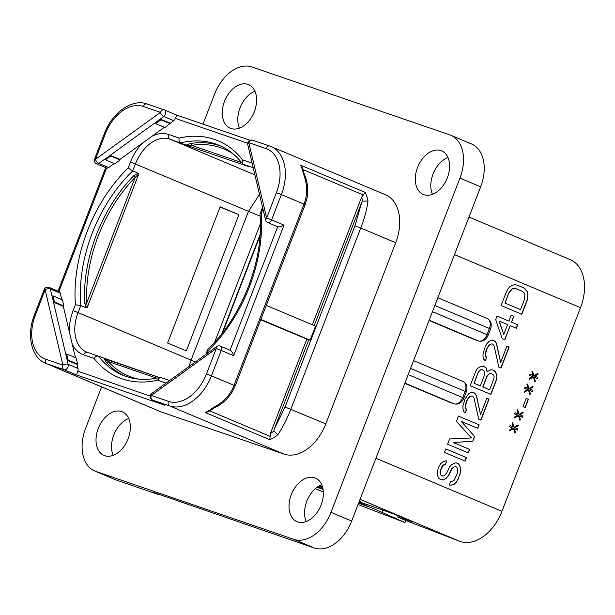 <?xml version="1.0" encoding="UTF-8"?>
<svg xmlns="http://www.w3.org/2000/svg" width="615" height="615" viewBox="0 0 615 615"><rect width="100%" height="100%" fill="white"/><g stroke="black" fill="none" stroke-linecap="round" stroke-linejoin="round"><path stroke-width="0.92" d="M101.613 386.889L85.677 428.178A37.653 25.1 -67.2 0 0 94.841 471.036A37.653 25.1 -67.2 0 0 95.902 471.444L293.663 539.293A37.653 25.1 -67.2 0 0 330.978 512.333L459.943 178.104A37.653 25.1 -67.2 0 0 450.787 135.246A37.653 25.1 -67.2 0 0 449.726 134.846L251.966 66.997A37.653 25.1 -67.2 0 0 214.65 93.949L202.996 124.138M440.955 150.598A23.647 15.759 112.8 0 1 441.624 150.852A23.647 15.759 112.8 0 1 447.174 178.265A23.647 15.759 112.8 0 1 423.935 194.694A23.647 15.759 112.8 0 1 423.266 194.44A23.647 15.759 112.8 0 1 417.716 167.026A23.647 15.759 112.8 0 1 440.955 150.598M314.696 477.809A23.647 15.759 112.8 0 1 315.364 478.063A23.647 15.759 112.8 0 1 320.915 505.476A23.647 15.759 112.8 0 1 297.675 521.904A23.647 15.759 112.8 0 1 297.007 521.651A23.647 15.759 112.8 0 1 291.456 494.237A23.647 15.759 112.8 0 1 314.696 477.809M121.685 411.589A23.647 15.759 112.8 0 1 122.354 411.842A23.647 15.759 112.8 0 1 127.912 439.256A23.647 15.759 112.8 0 1 104.673 455.684A23.647 15.759 112.8 0 1 104.004 455.431A23.647 15.759 112.8 0 1 98.454 428.017A23.647 15.759 112.8 0 1 121.685 411.589M247.945 84.386A23.647 15.759 112.8 0 1 248.614 84.639A23.647 15.759 112.8 0 1 254.172 112.053A23.647 15.759 112.8 0 1 230.933 128.481A23.647 15.759 112.8 0 1 230.264 128.22A23.647 15.759 112.8 0 1 224.713 100.806A23.647 15.759 112.8 0 1 247.945 84.386M45.787 359.26L62.93 365.141L45.133 289.811L35.363 315.134A38.407 25.599 -67.2 0 0 45.787 359.26A3.767 2.806 108.9 0 0 47.017 363.857L161.361 412.004L284.015 454.085A42.174 28.106 112.8 0 0 325.804 423.896L395.714 242.733A42.174 28.106 112.8 0 0 385.451 194.74L271.107 146.593A42.174 28.106 -67.2 0 0 269.916 146.139A3.767 2.806 -71.1 0 0 269.785 146.086L252.642 140.205A3.767 2.806 -71.1 0 1 252.78 140.258M161.361 412.004A42.174 28.106 112.8 0 1 160.169 411.55L45.825 363.404A42.174 28.106 -67.2 0 0 47.017 363.857L64.16 369.738A3.767 2.506 -67.2 0 0 67.196 368.324A3.767 2.506 -67.2 0 0 68.157 364.326L53.474 302.188L63.307 306.324L75.43 357.661M159.047 494.314L158.908 494.675L116.596 480.154A37.653 25.1 112.8 0 1 115.535 479.754L94.841 471.036M450.787 135.246L471.482 143.964A37.653 25.1 112.8 0 1 480.646 186.822L351.672 521.051A37.653 25.1 112.8 0 1 314.357 548.003L153.735 492.492L158.908 494.675M239.443 128.12A23.647 15.759 112.8 0 1 254.956 91.274M113.183 455.331A23.647 15.759 112.8 0 1 128.696 418.484M306.193 521.543A23.647 15.759 112.8 0 1 321.707 484.705M432.453 194.34A23.647 15.759 112.8 0 1 447.966 157.494M404.793 383.383L450.111 402.464A3.767 2.806 -71.1 0 0 450.241 402.518A3.767 2.806 -71.1 0 0 450.38 402.556M429.07 320.469L474.388 339.549A3.767 2.806 -71.1 0 0 474.519 339.603A3.767 2.806 -71.1 0 0 474.657 339.641M468.984 217.034L570.259 259.676A42.174 28.106 112.8 0 1 580.514 307.677L501.94 511.303A42.174 28.106 112.8 0 1 460.151 541.492L406.784 520.874L397.674 517.038L412.557 521.82L394.446 514.194L359.122 501.755M445.445 464.387L446.798 460.873L445.252 460.904L442.808 461.919L440.586 463.702L439.018 466.439L437.888 469.368L437.403 474.603L438.264 477.686L439.794 479.016L443.546 479.915L446.213 478.316L449.334 474.188L452.033 468.522L453.593 467.139L455.369 466.524L456.691 467.077L457.56 468.807L457.299 473.458L454.147 480.292L452.148 481.491L450.603 481.522L449.25 485.035L451.233 485.189L454.116 484.359L456.561 481.991L459.943 474.572L460.65 468.745L459.789 465.67L458.483 463.756L456.284 462.826L454.07 463.256L451.402 464.855L449.619 466.823L446.698 473.073L444.022 476.033L441.593 475.687L440.494 474.549L440.532 470.483L443 465.401L445.445 464.387L446.582 460.881M466.485 457.598L445.79 448.889L444.437 452.402L465.132 461.112L466.485 457.598L445.79 448.904M461.481 421.483L477.778 428.348L479.131 424.834L458.436 416.124L456.407 421.39L471.513 437.949L449.627 438.941L447.597 444.207L468.292 452.924L469.645 449.411L453.355 442.554L472.812 441.216L474.619 436.535L461.296 421.421L474.619 436.535M478.739 419.23L480.938 420.153L489.063 399.089L486.865 398.159L480.546 414.548L476.502 395.837L474.096 392.785L471.228 392.255L468.561 393.854L464.986 399.15L462.941 405.777L462.918 408.483L463.779 411.566L465.309 412.896L466.439 409.967L465.371 406.115L466.962 400.665L468.53 397.92L470.083 396.537L471.859 395.922L472.743 396.298L474.05 398.205L478.739 419.23M487.303 371.821L486.234 367.962L483.375 366.086L479.393 367.124L477.163 368.908L475.595 371.652L470.175 385.69L490.87 394.407L496.29 380.362L496.982 377.256L496.559 374.358L494.383 370.714L492.185 369.792L490.632 369.823L487.111 371.752L486.042 367.901L483.344 366.086M498.834 367.147L501.033 368.078L509.159 347.014L506.96 346.084L500.641 362.466L496.597 343.762L495.728 342.032L494.191 340.71L491.324 340.18L488.656 341.779L486.872 343.747L485.081 347.075L483.036 353.694L483.013 356.408L483.874 359.491L485.404 360.813L486.534 357.892L485.466 354.04L487.057 348.59L488.625 345.845L490.178 344.462L491.954 343.846L492.838 344.216L494.145 346.13L498.834 367.147M495.69 319.569L502.163 338.619L504.8 339.734L510.219 325.689L516.385 328.287L517.738 324.774L511.572 322.183L513.832 316.325L511.188 315.218L508.936 321.068L497.043 316.064L495.69 319.569M510.058 425.611L509.604 426.779L512.687 428.078L509.358 430.077L509.574 430.846L513.563 428.447L514.855 433.075L515.524 432.676L514.448 428.824L517.53 430.116L517.984 428.947L514.901 427.648L518.23 425.649L518.014 424.88L514.017 427.279L512.733 422.659L512.064 423.059L513.141 426.91L510.058 425.611L513.141 426.91M515.024 412.742L514.571 413.91L517.653 415.21L514.325 417.208L514.54 417.977L518.537 415.579L519.821 420.199L520.49 419.799L519.414 415.948L522.496 417.247L522.95 416.078L519.867 414.779L523.196 412.78L522.981 412.012L518.983 414.41L517.699 409.782L517.03 410.182L518.107 414.033L515.024 412.742L518.107 414.033M528.393 399.32L526.186 398.397L523.027 406.584L525.233 407.514L528.393 399.32L526.186 398.405M524.956 386.996L524.503 388.165L527.585 389.464L524.257 391.463L524.472 392.232L528.47 389.833L529.753 394.453L530.422 394.054L529.354 390.202L532.429 391.501L532.882 390.333L529.799 389.034L533.128 387.035L532.921 386.266L528.923 388.665L527.632 384.037L526.97 384.437L528.039 388.288L524.956 386.996L528.039 388.288M529.922 374.12L529.477 375.288L532.559 376.588L529.223 378.586L529.438 379.355L533.436 376.957L534.727 381.584L535.388 381.185L534.32 377.326L537.402 378.625L537.848 377.456L534.766 376.157L538.102 374.158L537.887 373.39L533.889 375.788L532.598 371.168L531.937 371.568L533.005 375.419L529.922 374.12M508.098 288.743L506.529 291.487L501.11 305.532L521.804 314.242L527.224 300.197L527.931 294.377L527.078 291.295L523.788 287.874L517.184 285.091L514.755 284.745L512.549 285.175L509.881 286.775L508.098 288.743M315.349 488.641L323.329 492L315.395 488.594M382.914 509.92L381.969 512.364A150.613 5.097 -158.9 0 0 360.59 503.162L358.853 502.44M381.969 512.364L405.001 522.573L358.061 504.5M317.002 487.303L323.052 489.379M322.368 486.473L319.754 485.581M359.444 500.91L360.544 501.517L359.321 501.233M322.652 487.457L318.608 486.227M317.54 486.919L322.944 488.771M358.822 502.532L367.447 506.322L358.545 503.247M405.001 522.573L405.815 520.467M397.674 517.038L398.166 515.762M321.399 484.82L321.829 485.004M260.406 223.722L214.696 342.194M259.499 194.325L248.452 211.445L191.065 360.159L189.082 366.479M253.203 167.687L243.279 164.282L249.29 166.826L187.214 145.532L169.778 139.067L254.91 174.914M186.499 144.909L190.673 143.472A1.507 1.038 81.2 0 1 191.519 145.34L186.43 145.217M243.279 164.282L242.456 163.644L242.533 159.854A128.397 85.577 -67.2 0 0 179.088 138.083C178.727 140.404 179.296 141.996 180.81 142.849A124.63 83.071 -67.2 0 1 219.248 145.363C228.219 149.145 235.952 155.241 242.456 163.644M105.465 159.815L104.934 159.154L110.208 155.341L110.738 156.01L105.465 159.815L114.882 163.782L120.156 159.969L120.01 159.362L164.389 127.305M179.088 138.083L168.548 134.47A3.767 2.806 -71.1 0 0 169.778 139.067A34.64 23.086 -67.2 0 0 135.454 163.867L132.732 170.901L138.075 173.153L138.767 173.968L87.161 307.708L86.123 307.792L80.78 305.547L78.067 312.581L195.393 361.92M238.912 214.696L220.17 206.801L167.603 343.024L186.353 350.911L238.912 214.696L220.07 207.047M86.123 307.792L84.632 302.903A124.63 83.071 112.8 0 1 133.663 175.836L138.075 173.153M87.161 307.708L86.761 302.841A1.507 0.653 -2.8 0 1 84.632 302.903M133.663 175.836A1.507 0.569 -135.7 0 1 135.2 177.312L138.767 173.968M132.732 170.901L128.197 167.887A128.397 85.577 112.8 0 0 75.391 304.756L80.78 305.547A124.63 83.071 112.8 0 1 132.732 170.901M87.468 352.387A3.767 2.806 108.9 0 0 87.338 352.334L159.446 377.564L104.858 358.837M104.904 358.853L108.125 361.466A1.507 1.076 137.7 0 1 106.257 362.243L104.12 358.537M159.739 377.495C146.209 380.624 133.801 379.816 122.523 375.089A124.63 83.071 -67.2 0 1 98.5 356.17C96.832 355.701 95.356 356.446 94.064 358.422A128.397 85.577 -67.2 0 0 157.509 380.193L159.739 377.495L160.961 377.602M207.793 349.328L208.4 350.389A128.397 85.577 112.8 0 0 261.214 213.52L259.984 214.112C264.212 259.668 242.149 316.91 207.793 349.328M155.595 123.607L155.072 122.946L160.346 119.133L160.876 119.794L155.595 123.607L165.012 127.574L173.607 120.648A3.767 2.506 112.8 0 0 175.26 118.403L176.82 115.159L164.62 110.031M277.696 226.743A3.767 2.506 112.8 0 1 277.588 226.704L267.756 222.561A3.767 2.506 -67.2 0 0 271.599 219.909L284.015 225.136C281.301 226.604 279.195 227.143 277.696 226.743L230.041 350.243C231.455 350.858 232.662 352.664 233.654 355.662L221.231 350.435A3.767 2.506 -67.2 0 0 220.316 346.145A3.767 3.767 0 0 0 216.649 346.568L151.682 393.492A3.767 3.767 0 0 0 152.42 400.019A3.767 2.506 -67.2 0 0 152.528 400.058L164.497 405.101M77.036 364.449L77.567 364.072L68.15 360.106L67.204 360.313L77.036 364.449L77.982 368.462A3.767 2.506 112.8 0 1 77.721 371.183L150.152 396.037M77.567 364.072L76.122 357.953L66.704 353.986L65.759 354.194M58.902 291.533A3.767 2.506 112.8 0 1 59.009 291.572A3.767 2.506 112.8 0 1 60.185 293.132L61.7 299.536M114.252 163.521L108.632 167.58A3.767 2.506 112.8 0 1 106.556 168.026L58.902 291.525M63.307 306.324L63.829 305.947L62.384 299.828L52.967 295.861L52.029 296.069L50.353 288.996L60.185 293.132M63.829 305.947L54.412 301.98L52.967 295.861M54.412 301.98L53.582 302.111L52.137 295.992M52.029 296.069L53.582 302.111M49.177 287.436A3.767 3.767 0 0 0 44.203 289.55L45.133 289.811A3.767 2.076 -13.3 0 1 50.353 288.996A3.767 2.506 -67.2 0 0 49.177 287.436L59.009 291.572M77.721 371.183L76.575 374.966L64.16 369.738A3.767 2.806 108.9 0 1 62.93 365.141A3.767 2.076 -13.3 0 1 68.157 364.326L77.982 368.462M67.312 360.236L65.867 354.117M68.15 360.106L66.704 353.986M168.433 401.341A3.767 2.806 108.9 0 0 169.671 405.938L152.528 400.058A3.767 2.806 108.9 0 1 151.298 395.46L168.433 401.341A38.407 25.599 -67.2 0 0 206.502 373.843L216.272 348.528L151.298 395.46A3.767 1.891 -125.8 0 1 151.682 393.492M284.015 454.085L169.671 405.938A42.174 28.106 -67.2 0 0 211.46 375.75L221.231 350.435L216.272 348.528A3.767 1.891 -125.8 0 1 216.649 346.568M220.316 346.145L230.041 350.243M276.404 192.687L281.37 194.594L271.599 219.909L266.633 218.002L276.404 192.687A38.407 25.599 -67.2 0 0 265.98 148.561L248.837 142.68L266.633 218.002A3.767 2.076 166.7 0 0 265.557 219.962A3.767 3.767 0 0 0 267.756 222.561M247.76 144.633A3.767 3.767 0 0 1 252.642 140.205A3.767 2.806 -71.1 0 0 248.837 142.68A3.767 2.076 166.7 0 0 247.76 144.633L265.557 219.962M160.346 119.133L170.147 123.146M170.294 123.761L160.876 119.794M173.607 120.648L163.775 116.512A3.767 2.506 -67.2 0 0 165.758 112.937A3.767 2.506 -67.2 0 0 164.52 109.977A3.767 3.767 0 0 0 164.274 109.885L164.274 109.885A3.767 2.806 -71.1 0 0 160.469 112.361L143.326 106.48A38.407 25.599 -67.2 0 0 105.265 133.97L95.494 159.293L160.469 112.361A3.767 1.891 54.2 0 0 163.775 116.512L155.072 122.946M110.208 155.341L120.01 159.362M120.156 159.969L110.738 156.01M155.042 122.823L104.934 159.154M108.632 167.58L98.807 163.436A3.767 1.891 54.2 0 1 95.494 159.293L94.572 159.024A3.767 3.767 0 0 0 96.624 163.851L106.556 168.026M143.326 106.48A3.767 2.806 -71.1 0 1 147.139 104.004L164.274 109.885A3.767 2.806 -71.1 0 1 164.413 109.939A3.767 2.506 -67.2 0 1 164.52 109.977L176.812 115.159L250.021 140.274M314.211 325.566L361.728 202.42L362.619 201.12L367.993 201.051C366.901 209.384 364.495 218.371 360.767 228.019L395.714 242.733M265.98 148.561A3.767 2.806 -71.1 0 1 269.785 146.086L271.107 146.593A42.174 28.106 -67.2 0 1 281.37 194.594L303.995 204.119C307.738 194.471 307.546 184.385 303.418 173.861A42.174 28.106 -67.2 0 0 300.643 165.22L365.21 192.41A42.174 28.106 112.8 0 1 367.993 201.051M300.643 165.22L302.288 167.588L304.379 174.545L303.418 173.861M361.728 202.42L354.963 225.859L285.06 407.015L274.082 429.562L273.875 431.1A38.407 25.599 112.8 0 1 270.423 433.46L269.793 439.702L205.218 412.511L208.285 411.75L214.397 407.822L213.236 407.576C223.437 402.364 230.394 394.93 234.092 385.282L303.995 204.119L305.132 204.657L306.977 198.322C308.415 189.159 307.538 181.194 304.34 174.429M354.963 225.859L360.767 228.019L290.864 409.183C287.144 418.823 282.792 427.356 277.803 434.759A42.174 28.106 112.8 0 1 269.793 439.702M260.852 319.423L310.106 340.164L315.526 326.119L266.272 305.378M274.082 429.562L308.692 339.864L310.106 340.164M308.692 339.864L260.706 319.808M312.358 324.789L361.582 197.223L365.21 192.41M273.875 431.1L277.803 434.759M270.423 433.46L306.793 339.211M321.376 487.019L319.5 486.38M318.539 486.265L321.322 487.149M444.338 464.602L445.252 464.317M443 465.401L444.145 464.533M441.885 466.97L442.815 465.332M440.532 470.483L441.693 466.908M440.294 472.42L440.34 470.413M440.494 474.549L440.102 472.358M441.593 475.687L440.309 474.48M442.469 476.056L441.401 475.626M458.483 463.756L456.253 462.834M459.789 465.67L458.29 463.687M460.65 468.745L459.605 465.601M460.627 471.459L460.458 468.684M459.943 474.572L460.435 471.398M458.137 479.254L459.751 474.503M456.561 481.991L457.944 479.185M454.116 484.359L456.376 481.929M451.233 485.189L453.924 484.297M449.265 484.989L451.041 485.127M455.369 466.524L453.593 467.139M452.033 468.522L453.401 467.069M450.695 470.675L451.848 468.461M449.334 474.188L450.503 470.613M447.997 476.341L449.15 474.127M446.213 478.316L447.805 476.279M443.546 479.915L446.021 478.247M441.409 479.692L443.354 479.846M464.948 461.035L466.301 457.537M472.812 441.216L474.426 436.473M453.355 442.554L472.62 441.155M469.645 449.411L453.163 442.485M468.107 452.84L469.46 449.342M479.131 424.834L458.429 416.132M477.594 428.271L478.939 424.773M471.859 395.922L470.083 396.537M468.53 397.92L469.898 396.475M466.962 400.665L468.338 397.859M466.055 403.002L466.77 400.596M465.371 406.115L465.863 402.94M465.57 408.245L465.178 406.054M466.439 409.967L465.378 408.176M465.148 412.757L466.247 409.905M474.096 392.785L473.173 392.408M475.633 394.115L473.904 392.716M476.502 395.837L475.441 394.046M480.546 414.548L476.31 395.776M489.063 399.089L486.857 398.174M480.753 420.076L488.879 399.02M494.383 370.714L492.146 369.792M495.475 371.86L494.191 370.653M496.559 374.358L495.29 371.791M496.982 377.256L496.374 374.289M496.29 380.362L496.789 377.187M490.685 394.33L496.097 380.301M480.338 385.889L473.981 383.23L478.27 372.113L479.393 370.545L480.722 369.746L482.46 369.776L484.435 371.291L484.866 372.828L484.628 374.773L480.338 385.889L474.173 383.299L478.27 372.113M489.586 389.787L482.79 386.935L487.08 375.819L489.532 373.451L491.27 373.49L493.684 375.188L494.114 376.726L493.876 378.663L489.586 389.787L482.983 387.004L487.272 375.888L489.717 373.513L491.27 373.49M478.462 372.175L479.577 370.607L480.915 369.807L482.46 369.776M491.954 343.846L490.178 344.462M488.625 345.845L489.994 344.4M487.057 348.59L488.433 345.784M486.15 350.927L486.865 348.521M485.466 354.04L485.958 350.865M485.666 356.162L485.273 353.971M486.534 357.892L485.473 356.1M485.243 360.674L486.342 357.822M494.191 340.71L493.268 340.333M495.728 342.032L493.999 340.641M496.597 343.762L495.536 341.971M500.641 362.466L496.405 343.693M509.159 347.014L506.952 346.099M500.848 368.001L508.974 346.945M508.936 321.068L497.043 316.072M513.832 316.325L511.188 315.226M511.572 322.183L513.64 316.264M517.738 324.774L511.388 322.114M516.2 328.21L517.553 324.712M510.219 325.689L504.615 339.657M503.739 334.529L499.026 320.992L507.583 324.582L503.739 334.529L499.211 321.053M514.017 427.279L512.587 422.743M518.23 425.649L517.868 424.973M514.901 427.648L518.038 425.588M517.984 428.947L514.709 427.586M517.346 430.039L517.792 428.886M514.448 428.824L515.524 432.676M514.809 432.922L515.332 432.606M513.563 428.447L509.527 430.692M518.983 414.41L517.553 409.874M523.196 412.78L522.835 412.096M519.867 414.779L523.004 412.711M522.95 416.078L519.675 414.71M522.312 417.17L522.758 416.009M519.414 415.948L520.49 419.799M519.783 420.045L520.298 419.738M518.537 415.579L514.494 417.823M525.041 407.438L528.2 399.258M528.923 388.665L527.486 384.129M533.128 387.035L532.767 386.351M529.799 389.034L532.944 386.966M532.882 390.333L529.615 388.964M532.244 391.424L532.69 390.264M529.354 390.202L530.422 394.054M529.715 394.3L530.23 393.992M528.47 389.833L524.426 392.078M533.005 375.419L529.922 374.135M533.889 375.788L532.452 371.252M538.102 374.158L537.741 373.482M534.766 376.157L537.91 374.097M537.848 377.456L534.581 376.096M537.218 378.548L537.664 377.395M534.32 377.326L535.388 381.185M534.681 381.431L535.196 381.115M533.436 376.957L529.4 379.201M523.788 287.874L517.13 285.083M525.764 289.381L523.603 287.805M527.078 291.295L525.579 289.319M527.931 294.377L526.886 291.233M527.916 297.091L527.747 294.316M527.224 300.197L527.724 297.022M521.62 314.165L527.032 300.135M520.521 309.622L504.915 303.064L508.982 292.532L511.88 288.996L513.656 288.381L515.639 288.535L522.435 291.379L523.972 292.709L524.841 294.439L524.58 299.09L520.521 309.622L505.107 303.134L508.982 292.532M509.166 292.602L512.072 289.058L513.84 288.443L515.831 288.604M116.596 480.154L95.902 471.444M314.357 548.003L293.663 539.293M480.646 186.822L459.943 178.104M351.672 521.051L330.978 512.333M580.514 307.677L454.485 254.61M501.94 511.303L375.911 458.237M462.772 381.369A8.733 5.819 112.8 0 1 463.018 381.461C466.731 383.522 467.823 387.012 466.285 391.947L463.895 398.12C461.68 402.894 458.459 404.816 454.239 403.886A3.767 2.806 -71.1 0 1 454.101 403.84L404.901 383.114M466.285 391.947L465.148 391.401L462.764 397.582A8.733 5.819 112.8 0 1 454.101 403.84L450.111 402.464M487.049 318.455A8.733 5.819 112.8 0 1 487.295 318.547A8.733 5.819 112.8 0 1 489.425 328.487L434.843 305.509M437.849 297.729L487.295 318.547C491.008 320.607 492.092 324.097 490.555 329.033L489.425 328.487L487.042 334.668L432.46 311.69M413.572 360.644L463.018 381.461A8.733 5.819 112.8 0 1 465.148 391.401L410.566 368.423M463.895 398.12L408.183 374.604M490.555 329.033L488.172 335.213C485.958 339.98 482.737 341.902 478.516 340.971A3.767 2.806 -71.1 0 1 478.378 340.925L474.388 339.549M488.172 335.213L487.042 334.668A8.733 5.819 112.8 0 1 478.378 340.925L429.17 320.207M360.052 499.342L460.151 541.492M360.897 502.363L360.59 503.162M260.13 216.18L130.488 161.96L128.197 167.887M221.285 146.27A124.63 83.071 -67.2 0 0 190.673 143.472M241.557 162.506L191.519 145.34A123.123 82.064 -67.2 0 1 233.554 154.227M168.548 134.47A38.407 25.599 -67.2 0 0 152.051 136.222M142.88 142.841A38.407 25.599 -67.2 0 0 130.488 161.96M86.723 306.923L85.939 307.531M86.761 302.841A123.123 82.064 112.8 0 1 135.2 177.312L86.761 302.841M137.921 174.237L137.768 173.222M75.391 304.756L73.1 310.683A38.407 25.599 -67.2 0 0 69.572 332.838M72.078 343.47A38.407 25.599 -67.2 0 0 83.525 354.809A3.767 2.806 108.9 0 1 87.338 352.334L86.492 352.011A34.64 23.086 -67.2 0 1 78.067 312.581L73.1 310.683M86.492 352.011A34.64 23.086 -67.2 0 0 87.23 352.303M106.257 362.243A124.63 83.071 -67.2 0 0 124.591 375.911M104.904 359.022A1.507 1.438 4.1 0 1 103.989 358.753M138.859 379.124A123.123 82.064 -67.2 0 1 108.125 361.466L156.733 378.14M157.509 380.193L166.042 383.114M222.622 332.723L260.03 235.776M261.214 213.52L262.966 208.985M252.135 163.144L242.533 159.854M247.691 143.257L175.26 118.403M207.255 353.348L208.4 350.389M83.525 354.809L94.064 358.422M76.575 374.966L164.943 405.285M233.654 355.662L284.015 225.136M206.502 373.843L235.23 385.82L305.132 204.657M96.624 163.851A3.767 2.506 -67.2 0 0 98.807 163.436L104.904 159.031M35.363 315.134L34.432 314.865C26.153 335.298 31.55 358.007 45.825 363.404M105.265 133.97L104.342 133.709C112.115 112.453 132.517 98.331 147.139 104.004A3.767 2.806 -71.1 0 1 147.269 104.058M285.06 407.015L325.804 423.896M205.218 412.511A42.174 28.106 -67.2 0 0 213.236 407.576M303.049 169.586L363.042 194.847M361.582 197.223A38.407 25.599 112.8 0 1 362.619 201.12M269.9 436.227L209.807 410.928M478.516 340.971L474.519 339.603M454.239 403.886L450.241 402.518M160.83 377.549L169.594 380.554M221.807 333.768L260.114 234.484M259.999 213.997L262.574 207.332M152.42 400.019L164.72 405.193M105.672 167.657L58.018 291.156M44.203 289.55L34.432 314.865M104.342 133.709L94.572 159.024M214.312 407.876C221.254 404.87 227.235 399.535 232.262 391.878L235.23 385.82M205.833 354.378L207.762 349.382"/></g></svg>
